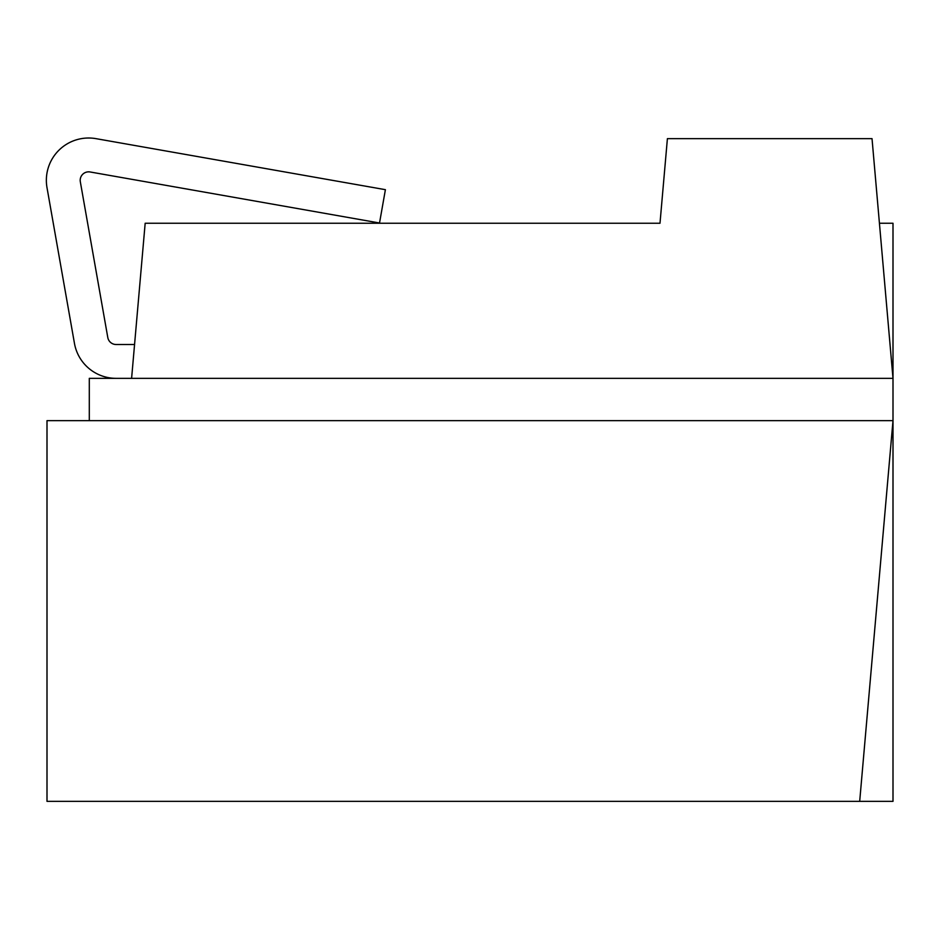 <?xml version="1.0" encoding="UTF-8"?>
<svg xmlns="http://www.w3.org/2000/svg" width="940" height="940" viewBox="0 0 940 940"><rect width="100%" height="100%" fill="white"/><g stroke="black" fill="none" stroke-linecap="round" stroke-linejoin="round"><path stroke-width="1.41" d="M131.6 378.35L145.171 223.25L659.998 223.25L667.4 138.65L872.026 138.65L893 378.35L893 801.35L859.689 801.35L893 420.65L47 420.65L47 801.35L859.689 801.35M879.429 223.25L893 223.25L893 378.35L89.3 378.35L89.3 420.65M134.561 344.51L116.125 344.51A8.46 8.46 0 0 1 107.794 337.519L80.323 181.772A8.46 8.46 0 0 1 90.123 171.973L379.525 223.003L385.4 189.68L95.998 138.65A42.3 42.3 0 0 0 47 187.647L74.46 343.394A42.3 42.3 0 0 0 116.125 378.35M385.4 189.68L95.998 138.65M47 187.647L74.46 343.394"/></g></svg>
